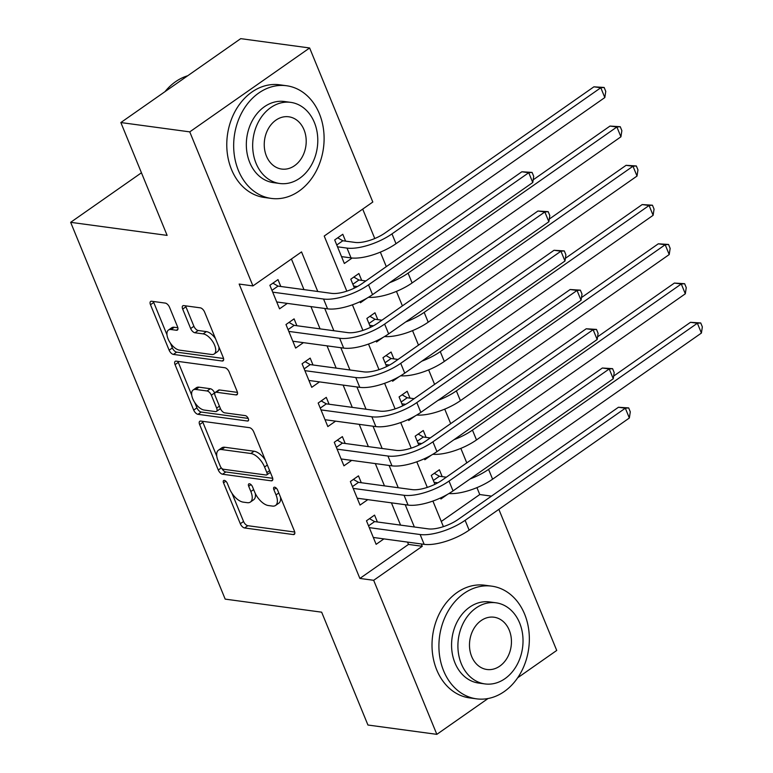 <?xml version="1.0" encoding="UTF-8"?>
<svg xmlns="http://www.w3.org/2000/svg" width="773" height="773" viewBox="0 0 773 773"><rect width="100%" height="100%" fill="white"/><g stroke="black" fill="none" stroke-linecap="round" stroke-linejoin="round"><path stroke-width="1.16" d="M224.315 480.381A3.121 1.546 -125 0 0 223.629 480.516A3.121 1.546 -125 0 0 223.523 482.816L240.316 523.746A4.464 2.203 -125 0 0 244.597 527.969L293.296 534.558A4.464 2.203 -125 0 0 294.281 534.365A4.464 2.203 -125 0 0 294.426 531.08L277.633 490.14A3.121 1.546 -125 0 0 274.637 487.193A3.121 1.546 -125 0 0 273.951 487.328A3.121 1.546 -125 0 0 273.845 489.628L276.019 494.923A14.281 7.054 -125 0 1 275.555 505.455A14.281 7.054 -125 0 1 272.415 506.083L268.357 505.532A14.281 7.054 -125 0 1 254.646 492.034L252.471 486.739A3.121 1.546 -125 0 0 249.476 483.782A3.121 1.546 -125 0 0 248.79 483.917A3.121 1.546 -125 0 0 248.684 486.227L250.858 491.522A14.281 7.054 -125 0 1 250.394 502.054A14.281 7.054 -125 0 1 247.254 502.672L243.195 502.131A14.281 7.054 -125 0 1 229.484 488.623L227.31 483.328A3.121 1.546 -125 0 0 224.315 480.381M169.558 307.316A4.464 2.203 -125 0 0 165.277 303.093L151.614 301.248A4.464 2.203 -125 0 0 150.638 301.441A4.464 2.203 -125 0 0 150.484 304.736L169.132 350.188A4.464 2.203 -125 0 0 173.423 354.411L222.112 361.001A4.464 2.203 -125 0 0 223.097 360.807A4.464 2.203 -125 0 0 223.242 357.513L204.594 312.06A4.464 2.203 -125 0 0 200.313 307.838L183.81 305.606A4.464 2.203 -125 0 0 182.824 305.799A4.464 2.203 -125 0 0 182.679 309.094L190.66 328.544A4.464 2.203 -125 0 0 194.951 332.767L203.135 333.868A11.943 5.894 -125 0 1 213.532 342.951A11.943 5.894 -125 0 1 214.208 353.966A11.943 5.894 -125 0 1 211.589 354.488L179.529 350.14A11.943 5.894 -125 0 1 169.123 341.067A11.943 5.894 -125 0 1 168.456 330.052A11.943 5.894 -125 0 1 171.075 329.53L176.418 330.255A4.464 2.203 -125 0 0 177.394 330.061A4.464 2.203 -125 0 0 177.539 326.766L169.558 307.316M488.034 698.531L436.842 734.35L367.938 725.026L321.655 612.177L225.185 599.123L70.652 222.324L167.123 235.388L120.849 122.549L189.752 131.874L309.635 47.974L372.808 202.033L324.216 236.045L346.816 291.15M436.842 734.35L373.668 580.301L422.261 546.289L421.304 543.96M317.761 291.489L301.538 251.911L252.935 285.923L239.157 284.058L359.88 578.436L373.668 580.301M252.935 285.923L189.752 131.874M200.758 421.063A4.464 2.203 -125 0 0 199.772 421.256A4.464 2.203 -125 0 0 199.627 424.551L218.276 470.003A4.464 2.203 -125 0 0 222.556 474.226L271.255 480.816A4.464 2.203 -125 0 0 272.231 480.622A4.464 2.203 -125 0 0 272.386 477.328L253.737 431.875A4.464 2.203 -125 0 0 249.447 427.653L200.758 421.063M193.704 410.096L175.056 364.643A4.464 2.203 -125 0 1 175.2 361.349A4.464 2.203 -125 0 1 176.186 361.155L224.885 367.745A4.464 2.203 -125 0 1 229.166 371.968L237.147 391.418A4.464 2.203 -125 0 1 237.002 394.713A4.464 2.203 -125 0 1 236.026 394.906L216.276 392.23A4.464 2.203 -125 0 0 215.29 392.423A4.464 2.203 -125 0 0 215.145 395.718L220.44 408.627A4.464 2.203 -125 0 0 224.721 412.84L245.283 415.623A3.121 1.546 -125 0 1 248.007 418A3.121 1.546 -125 0 1 248.181 420.889A3.121 1.546 -125 0 1 247.495 421.024L197.985 414.318A4.464 2.203 -125 0 1 193.704 410.096L196.941 407.835L194.786 402.588M345.599 241.137L342.787 234.267L334.69 239.939L344.343 263.487L352.14 258.027M361.696 280.386L358.885 273.516L350.787 279.188L354.43 288.078M377.794 319.636L374.982 312.765L366.875 318.437L370.528 327.327M393.892 358.885L391.08 352.015L382.973 357.686L386.626 366.576M409.99 398.134L407.178 391.264L399.071 396.936L402.723 405.825M426.087 437.383L423.275 430.513L415.169 436.185L418.821 445.074M377.388 521.978L374.567 515.108L366.47 520.78L376.132 544.327L383.891 538.897M361.291 482.729L358.469 475.859L350.372 481.531L360.034 505.078L367.793 499.648M345.193 443.48L342.371 436.61L334.274 442.282L343.937 465.829L351.705 460.399M329.095 404.231L326.274 397.361L318.176 403.033L327.839 426.58L335.608 421.15M312.997 364.982L310.176 358.112L302.079 363.783L311.741 387.331L319.51 381.901M296.9 325.733L294.088 318.863L285.981 324.534L295.644 348.082L303.412 342.652M359.88 578.436L408.482 544.424L407.526 542.095M400.569 525.118L391.428 502.846M384.471 485.869L375.33 463.597M368.373 446.62L359.232 424.348M352.275 407.371L343.135 385.099M336.178 368.122L327.037 345.85M320.08 328.873L310.939 306.601M303.982 289.624L291.421 258.994M280.802 286.483L277.99 279.613L269.883 285.285L279.546 308.833L287.314 303.403M441.277 521.466L479.762 494.536L476.931 487.628M466.786 462.892L460.834 448.379M450.688 423.643L444.736 409.13M434.59 384.394L428.638 369.881M418.493 345.144L412.54 330.631M402.395 305.886L396.443 291.382M386.297 266.637L380.345 252.133M374.77 238.528L362.701 209.106M442.185 476.632L439.373 469.762L431.266 475.434L434.919 484.323M447.48 494.391L440.929 498.981L440.513 497.967M431.382 455.142L424.831 459.732L424.416 458.718M415.285 415.893L408.733 420.483L408.318 419.468M399.187 376.644L392.636 381.234L392.22 380.219M383.089 337.395L376.538 341.985L376.122 340.961M366.991 298.146L360.44 302.736L360.025 301.712M141.449 172.785L70.652 222.324M498.846 509.339L556.724 650.451L517.678 677.786M120.849 122.549L240.722 38.65L309.635 47.974M479.762 494.536L491.473 496.121M352.411 304.804L362.914 330.4M368.508 344.053L379.012 369.649M384.606 383.302L395.109 408.898M400.704 422.551L411.207 448.147M416.802 461.8L427.305 487.396M432.899 501.049L443.402 526.645M414.347 526.983L405.216 504.711M398.25 487.734L389.119 465.462M382.152 448.485L373.021 426.213M366.054 409.236L356.923 386.964M349.956 369.987L340.825 347.715M333.859 330.738L324.728 308.466M408.482 544.424L422.261 546.289M250.394 502.054L253.631 499.783A14.281 7.054 -125 0 0 255.332 493.551M275.555 505.455L278.792 503.194A14.281 7.054 -125 0 0 280.522 497.184M232.006 493.319L243.553 521.485A4.464 2.203 -125 0 0 247.843 525.698L294.735 532.046M221.841 468.428A4.464 2.203 -125 0 0 225.793 471.955L272.695 478.303M202.555 421.304A4.464 2.203 -125 0 0 202.864 422.28L216.769 456.176M220.324 466.283A3.121 1.546 -125 0 0 223.32 469.23L266.067 475.018A3.121 1.546 -125 0 0 266.753 474.883A3.121 1.546 -125 0 0 266.859 472.583L264.569 466.998A14.281 7.054 -125 0 0 250.848 453.49L221.629 449.538A14.281 7.054 -125 0 0 218.498 450.166A14.281 7.054 -125 0 0 218.034 460.698L220.324 466.283M266.753 474.883L269.99 472.622A3.121 1.546 -125 0 0 270.289 472.235M265.284 460.032A14.281 7.054 -125 0 0 254.095 451.229L250.848 453.49M218.498 450.166L221.735 447.896A14.281 7.054 -125 0 1 224.875 447.267L254.095 451.229M191.723 395.119L178.302 362.373L175.056 364.643M177.983 361.397A4.464 2.203 -125 0 0 178.302 362.373M237.466 392.394L219.513 389.969A4.464 2.203 -125 0 0 218.527 390.162L215.29 392.423M248.21 418.415L201.231 412.048L197.985 414.318M195.782 389.457A11.943 5.894 -125 0 0 193.153 389.979A11.943 5.894 -125 0 0 193.83 400.994A11.943 5.894 -125 0 0 204.227 410.067L215.522 411.594A4.464 2.203 -125 0 0 216.508 411.4A4.464 2.203 -125 0 0 216.653 408.115L211.358 395.206A4.464 2.203 -125 0 0 207.077 390.983L195.782 389.457L199.019 387.186A11.943 5.894 -125 0 0 196.4 387.708L193.153 389.979M216.508 411.4L219.745 409.139A4.464 2.203 -125 0 0 220.276 408.231M199.019 387.186L210.314 388.722A4.464 2.203 -125 0 1 214.594 392.935L214.759 393.341M196.941 407.835A4.464 2.203 -125 0 0 201.231 412.048M168.456 330.052L171.693 327.791A11.943 5.894 -125 0 1 174.312 327.269L177.858 327.742M214.208 353.966L217.445 351.696A11.943 5.894 -125 0 0 218.933 347M215.483 338.613A11.943 5.894 -125 0 0 206.372 331.607L203.135 333.868M185.607 305.847A4.464 2.203 -125 0 0 185.926 306.823L193.907 326.274A4.464 2.203 -125 0 0 198.188 330.496L206.372 331.607M170.408 343.144L172.369 347.927A4.464 2.203 -125 0 0 176.659 352.14L223.561 358.488M153.412 301.489A4.464 2.203 -125 0 0 153.73 302.465L166.968 334.748M434.291 473.318L439.412 476.255L446.34 477.192M437.837 482.806L434.088 482.304M613.665 376.074L690.492 322.312L700.734 322.959L702.348 326.882L701.411 333.057L492.594 479.192A34.109 12.3 157.7 0 1 448.939 493.541M701.411 333.057L697.381 323.24L488.565 469.375A34.109 12.3 157.7 0 1 470.158 478.912M700.734 322.959L697.381 323.24L690.492 322.312M439.412 476.255L433.344 480.497M369.494 518.664L374.615 521.601L428.242 528.867A22.746 8.203 -22.3 0 0 458.225 519.388L618.439 407.265L628.681 407.912L630.295 411.845L629.348 418.009L469.134 530.143A34.109 12.3 157.7 0 1 424.164 544.347L373.311 537.457M629.348 418.009L625.328 408.202L465.114 520.326A34.109 12.3 157.7 0 1 420.135 534.53L369.291 527.65M628.681 407.912L625.328 408.202L618.439 407.265M374.615 521.601L368.547 525.853M443.625 670.838A56.854 44.979 97.7 0 0 476.497 698.831A56.854 44.979 97.7 0 0 520.413 673.399A56.854 44.979 97.7 0 0 524.625 614.158A56.854 44.979 97.7 0 0 491.754 586.156A56.854 44.979 97.7 0 0 447.847 611.598A56.854 44.979 97.7 0 0 443.625 670.838M491.754 586.156L484.864 585.229A56.854 44.979 97.7 0 0 440.948 610.66A56.854 44.979 97.7 0 0 436.735 669.911A56.854 44.979 97.7 0 0 469.607 697.903L476.497 698.831M484.971 683.921L478.632 683.061A40.93 32.389 -82.3 0 1 454.968 662.905A40.93 32.389 -82.3 0 1 458.002 620.246A40.93 32.389 -82.3 0 1 489.618 601.935L495.957 602.795A40.93 32.389 97.7 0 0 464.341 621.106A40.93 32.389 97.7 0 0 461.307 663.765A40.93 32.389 97.7 0 0 484.971 683.921A40.93 32.389 97.7 0 0 516.596 665.601A40.93 32.389 97.7 0 0 519.63 622.951A40.93 32.389 97.7 0 0 495.957 602.795M509.262 630.208A26.379 20.871 97.7 0 0 494.005 617.212A26.379 20.871 97.7 0 0 473.627 629.019A26.379 20.871 97.7 0 0 471.675 656.509A26.379 20.871 97.7 0 0 486.932 669.495A26.379 20.871 97.7 0 0 507.301 657.697A26.379 20.871 97.7 0 0 509.262 630.208M238.384 170.418A56.854 44.979 97.7 0 0 271.255 198.41A56.854 44.979 97.7 0 0 315.171 172.968A56.854 44.979 97.7 0 0 319.384 113.728A56.854 44.979 97.7 0 0 286.512 85.735A56.854 44.979 97.7 0 0 242.606 111.167A56.854 44.979 97.7 0 0 238.384 170.418M286.512 85.735L279.623 84.798A56.854 44.979 97.7 0 0 235.707 110.239A56.854 44.979 97.7 0 0 231.494 169.48A56.854 44.979 97.7 0 0 264.366 197.473L271.255 198.41M279.739 183.491L273.391 182.631A40.93 32.389 -82.3 0 1 249.727 162.475A40.93 32.389 -82.3 0 1 252.761 119.825A40.93 32.389 -82.3 0 1 284.377 101.505L290.716 102.365A40.93 32.389 97.7 0 0 259.1 120.685A40.93 32.389 97.7 0 0 256.066 163.335A40.93 32.389 97.7 0 0 279.739 183.491A40.93 32.389 97.7 0 0 311.355 165.18A40.93 32.389 97.7 0 0 314.389 122.52A40.93 32.389 97.7 0 0 290.716 102.365M304.021 129.777A26.379 20.871 97.7 0 0 288.764 116.791A26.379 20.871 97.7 0 0 268.386 128.589A26.379 20.871 97.7 0 0 266.434 156.078A26.379 20.871 97.7 0 0 281.691 169.065A26.379 20.871 97.7 0 0 302.059 157.267A26.379 20.871 97.7 0 0 304.021 129.777M187.704 75.754A56.854 44.979 97.7 0 0 164.968 91.668M418.203 434.068L423.314 437.006L430.242 437.943M421.739 443.557L417.99 443.055M597.568 336.825L674.394 283.063L684.636 283.71L686.25 287.633L685.313 293.808L476.497 439.943A34.109 12.3 157.7 0 1 432.841 454.292M685.313 293.808L681.284 283.991L472.467 430.126A34.109 12.3 157.7 0 1 454.06 439.663M684.636 283.71L681.284 283.991L674.394 283.063M423.314 437.006L417.246 441.248M402.105 394.819L407.216 397.757L414.144 398.694M405.641 404.308L401.892 403.806M581.47 297.576L658.296 243.814L668.539 244.461L670.152 248.384L669.215 254.559L460.399 400.694A34.109 12.3 157.7 0 1 416.744 415.043M669.215 254.559L665.186 244.741L456.37 390.877A34.109 12.3 157.7 0 1 437.962 400.414M668.539 244.461L665.186 244.741L658.296 243.814M407.216 397.757L401.158 401.999M386.007 355.561L391.119 358.508L398.047 359.445M389.544 365.059L385.795 364.556M565.372 258.327L642.199 204.565L652.441 205.212L654.055 209.135L653.117 215.309L444.301 361.445A34.109 12.3 157.7 0 1 400.646 375.794M653.117 215.309L649.088 205.492L440.272 351.628A34.109 12.3 157.7 0 1 421.865 361.165M652.441 205.212L649.088 205.492L642.199 204.565M391.119 358.508L385.06 362.75M369.909 316.312L375.021 319.259L381.949 320.196M373.446 325.81L369.697 325.307M549.274 219.078L626.101 165.316L636.343 165.963L637.957 169.886L637.02 176.06L428.203 322.196A34.109 12.3 157.7 0 1 384.548 336.545M637.02 176.06L632.99 166.243L424.174 312.379A34.109 12.3 157.7 0 1 405.767 321.916M636.343 165.963L632.99 166.243L626.101 165.316M375.021 319.259L368.963 323.501M353.396 479.415L358.517 482.352L412.144 489.618A22.746 8.203 -22.3 0 0 442.127 480.139L602.341 368.016L612.583 368.663L614.197 372.596L613.26 378.76L453.036 490.894A34.109 12.3 157.7 0 1 408.067 505.098L357.213 498.208M613.26 378.76L609.23 368.953L449.016 481.077A34.109 12.3 157.7 0 1 404.047 495.28L353.193 488.401M612.583 368.663L609.23 368.953L602.341 368.016M358.517 482.352L352.449 486.604M337.299 440.166L342.42 443.103L396.047 450.369A22.746 8.203 -22.3 0 0 426.029 440.89L586.243 328.767L596.485 329.414L598.099 333.347L597.162 339.511L436.938 451.635A34.109 12.3 157.7 0 1 391.969 465.848L341.115 458.959M597.162 339.511L593.133 329.704L432.919 441.827A34.109 12.3 157.7 0 1 387.949 456.031L337.096 449.152M596.485 329.414L593.133 329.704L586.243 328.767M342.42 443.103L336.352 447.354M321.201 400.916L326.322 403.854L379.949 411.12A22.746 8.203 -22.3 0 0 409.932 401.641L570.145 289.517L580.388 290.165L582.001 294.098L581.064 300.262L420.841 412.386A34.109 12.3 157.7 0 1 375.871 426.599L325.018 419.71M581.064 300.262L577.035 290.455L416.821 402.578A34.109 12.3 157.7 0 1 371.852 416.782L320.998 409.903M580.388 290.165L577.035 290.455L570.145 289.517M326.322 403.854L320.254 408.105M305.103 361.667L310.224 364.605L363.851 371.871A22.746 8.203 -22.3 0 0 393.834 362.392L554.048 250.268L564.29 250.916L565.904 254.848L564.966 261.013L404.743 373.137A34.109 12.3 157.7 0 1 359.774 387.35L308.92 380.461M564.966 261.013L560.937 251.206L400.723 363.329A34.109 12.3 157.7 0 1 355.754 377.533L304.9 370.654M564.29 250.916L560.937 251.206L554.048 250.268M310.224 364.605L304.156 368.856M353.812 277.063L358.923 280.01L365.851 280.947M357.348 286.561L353.599 286.058M533.177 179.829L610.003 126.067L620.246 126.714L621.859 130.637L620.922 136.811L412.106 282.947A34.109 12.3 157.7 0 1 368.45 297.296M620.922 136.811L616.893 126.994L408.076 273.13A34.109 12.3 157.7 0 1 389.669 282.667M620.246 126.714L616.893 126.994L610.003 126.067M358.923 280.01L352.865 284.251M289.005 322.418L294.127 325.356L347.753 332.622A22.746 8.203 -22.3 0 0 377.736 323.143L537.95 211.019L548.192 211.667L549.806 215.599L548.869 221.764L388.645 333.888A34.109 12.3 157.7 0 1 343.676 348.101L292.822 341.212M548.869 221.764L544.839 211.957L384.625 324.08A34.109 12.3 157.7 0 1 339.656 338.284L288.802 331.404M548.192 211.667L544.839 211.957L537.95 211.019M294.127 325.356L288.058 329.607M337.714 237.813L342.826 240.761L355.116 242.422A22.746 8.203 -22.3 0 0 385.089 232.953L593.906 86.818L604.148 87.465L605.761 91.388L604.824 97.562L396.008 243.698A34.109 12.3 157.7 0 1 351.039 257.902L341.531 256.617M604.824 97.562L600.795 87.745L391.979 233.881A34.109 12.3 157.7 0 1 347.009 248.094L337.501 246.8M604.148 87.465L600.795 87.745L593.906 86.818M342.826 240.761L336.767 245.002M272.917 283.169L278.029 286.107L331.656 293.373A22.746 8.203 -22.3 0 0 361.638 283.894L521.852 171.77L532.095 172.418L533.708 176.341L532.771 182.515L372.557 294.639A34.109 12.3 157.7 0 1 327.578 308.852L276.724 301.963M532.771 182.515L528.742 172.708L368.528 284.831A34.109 12.3 157.7 0 1 323.558 299.035L272.705 292.155M532.095 172.418L528.742 172.708L521.852 171.77M278.029 286.107L271.961 290.358M225.832 481.202L223.523 482.816M276.145 488.014L273.845 489.628M250.993 484.613L248.684 486.227M253.641 489.58L250.858 491.522M278.802 492.981L276.019 494.923M294.793 533.515L293.296 534.558M247.843 525.698L244.597 527.969M243.553 521.485L240.316 523.746M272.753 479.772L271.255 480.816M225.793 471.955L222.556 474.226M221.31 467.887L218.276 470.003M202.864 422.28L199.627 424.551M269.632 470.631L266.859 472.583M267.342 465.046L264.569 466.998M224.875 447.267L221.629 449.538M237.524 393.853L236.026 394.906M219.513 389.969L216.276 392.23M248.548 420.29L247.495 421.024M219.435 406.163L216.653 408.115M214.594 392.935L211.358 395.206M210.314 388.722L207.077 390.983M177.916 329.211L176.418 330.255M174.312 327.269L171.075 329.53M198.188 330.496L194.951 332.767M193.907 326.274L190.66 328.544M185.926 306.823L182.679 309.094M223.619 359.957L222.112 361.001M176.659 352.14L173.423 354.411M172.369 347.927L169.132 350.188M153.73 302.465L150.484 304.736M492.594 479.192L488.565 469.375M424.164 544.347L420.135 534.53M469.134 530.143L465.114 520.326M476.497 439.943L472.467 430.126M460.399 400.694L456.37 390.877M444.301 361.445L440.272 351.628M428.203 322.196L424.174 312.379M408.067 505.098L404.047 495.28M453.036 490.894L449.016 481.077M391.969 465.848L387.949 456.031M436.938 451.635L432.919 441.827M375.871 426.599L371.852 416.782M420.841 412.386L416.821 402.578M359.774 387.35L355.754 377.533M404.743 373.137L400.723 363.329M412.106 282.947L408.076 273.13M343.676 348.101L339.656 338.284M388.645 333.888L384.625 324.08M351.039 257.902L347.009 248.094M396.008 243.698L391.979 233.881M327.578 308.852L323.558 299.035M372.557 294.639L368.528 284.831"/></g></svg>

